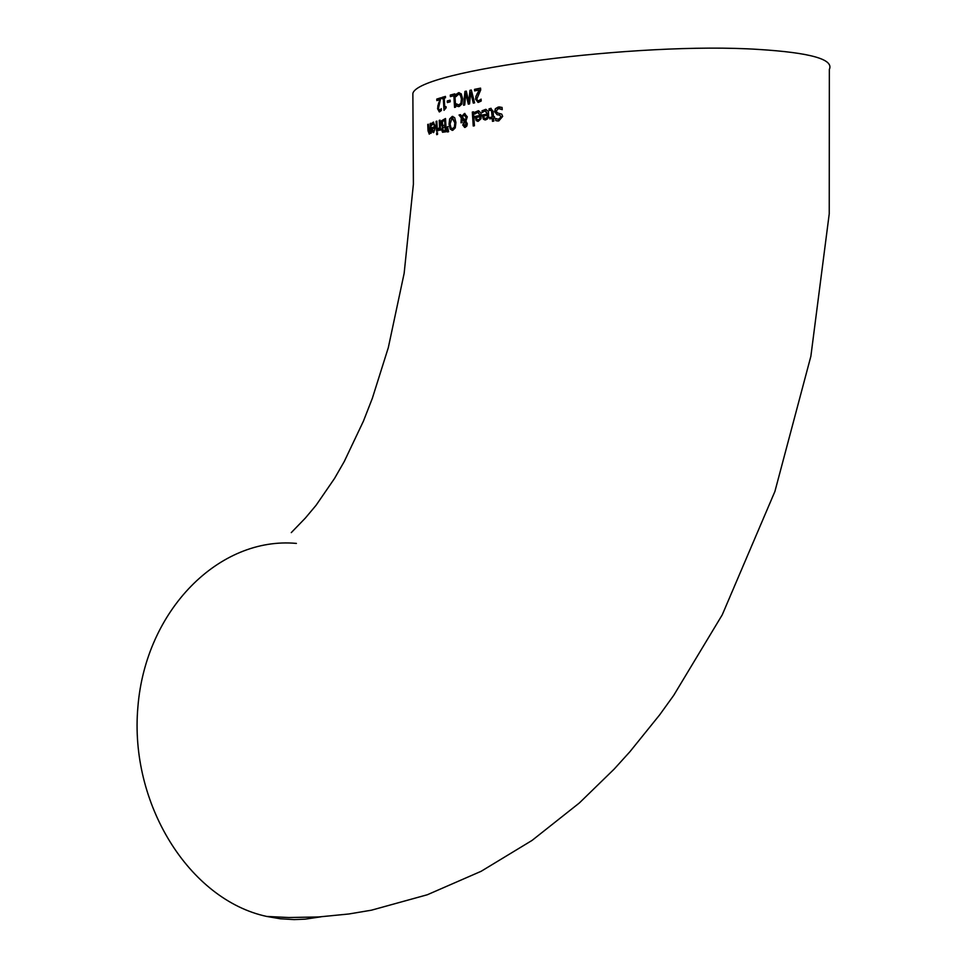 <?xml version="1.0" encoding="UTF-8"?>
<svg xmlns="http://www.w3.org/2000/svg" width="968" height="968" viewBox="0 0 968 968"><rect width="100%" height="100%" fill="white"/><g stroke="black" fill="none" stroke-linecap="round" stroke-linejoin="round"><path stroke-width="1.45" d="M437.004 100.551L436.919 99.075L440.779 97.841M439.266 111.913L437.717 108.84L437.911 106.093L440.174 99.583L436.858 100.599L436.774 99.075L440.779 97.792L438.444 108.452L439.593 110.316L441.251 108.815M439.472 110.328L440.73 109.59M440.585 109.578L441.239 108.658L441.347 110.521L439.545 111.877L437.584 108.827L437.911 106.093M437.766 106.081L438.637 103.552M438.492 103.552L440.029 99.583M482.318 112.494L482.197 110.763L485.658 109.348M485.029 119.959L483.504 119.209L482.354 115.01L487.715 114.018L485.404 110.848M485.246 118.544L487.303 117.43L487.811 115.313L483.552 116.063L484.133 117.999L485.658 118.507L487.158 117.43L487.666 115.301M487.569 114.006L484.895 110.86L482.185 112.603L482.052 110.751L485.936 109.372L488.477 111.647L488.598 117.08L487.473 118.955L485.488 119.935L483.371 119.209L482.209 115.01L487.715 114.018M498.205 119.427L501.23 116.886L499.585 115.047L497.225 114.72L494.769 111.719L495.568 108.706L499.791 106.879M498.242 106.988L502.065 107.412L502.235 109.65L498.472 108.513L496.136 111.175L497.661 112.99L501.726 114.139L502.67 116.438L498.738 120.964L495.725 120.601L495.555 118.471L498.895 119.379L501.085 116.886L499.44 115.035L497.08 114.72L494.624 111.719L495.41 108.694L498.387 106.988M502.235 109.638L499.282 108.464M495.725 120.601L495.713 118.483M497.721 121.012L495.87 120.601M475.179 113.897L475.058 112.167L478.337 110.739M477.756 121.351L476.316 120.601L475.215 116.414L480.297 115.41L478.095 112.24M477.95 119.935L479.91 118.822L480.394 116.692L476.341 117.455L476.897 119.391L478.337 119.887L479.765 118.81L480.249 116.692M480.152 115.398L477.623 112.264L475.046 114.006L474.913 112.167L478.615 110.775L481.023 113.062L481.048 118.701L478.18 121.327L476.171 120.589L475.07 116.402L480.297 115.41M489.021 108.924L490.643 108.38L493.099 111.235L493.511 116.801L494.442 116.644L494.551 118.048L493.619 118.205L493.837 121.097L492.458 121.327L492.24 118.447L489.748 118.882L489.639 117.491L492.143 117.043L491.454 110.34L489.13 110.449L489.021 108.924L491.139 108.331M493.511 116.801L494.442 116.668M492.603 121.302L492.24 118.447M489.264 110.388L489.167 108.936M491.454 110.34L490.776 109.88M492.143 117.043L491.599 110.34M489.639 117.491L492.288 117.055M489.881 118.858L489.784 117.491M473.376 125.973L472.444 112.082L473.497 111.865M473.497 111.828L474.441 125.767L473.243 126.009L472.311 112.07L473.497 111.828M459.05 115.01L460.502 114.672L461.784 116.305L464.446 113.486L467.302 116.85L465.898 121.097L467.302 123.795L466.818 126.058L465.136 127.401L462.752 125.126L464.216 121.448L461.978 118.677L462.099 122.549L460.986 122.803L461.276 117.83L459.05 115.01L460.526 114.708M461.276 117.83L459.195 115.023M461.119 122.767L461.421 117.83M461.784 116.305L464.955 113.474M461.978 118.677L464.216 121.448M464.664 127.449L462.898 125.138L464.362 121.448M465.293 120.577L466.092 117.552L464.168 115.035L462.329 116.983L465.439 120.589L466.237 117.552L464.519 115.01M463.999 123.226L463.878 124.703L465.112 126.263L465.959 122.984L464.821 121.956L463.999 123.226M464.979 126.288L466.274 124.146L465.959 122.984M465.826 122.984L464.821 121.956M452.213 130.365L450.386 129.131L449.2 124.267L449.805 118.919L452.794 116.39M452.358 128.817L454.536 126.953L454.948 122.791L452.613 117.951M452.104 117.999L450.096 123.977L450.955 127.824L452.625 128.792L454.403 126.953L454.815 122.779L452.104 117.999M450.253 129.131L449.055 124.255L449.672 118.919L452.213 116.426L454.657 117.636L455.928 122.5L455.262 127.861L452.83 130.293L450.386 129.131M441.589 120.734L445.51 118.507L446.236 131.745L442.521 132.253L441.698 130.014L442.497 126.905L441.057 123.928L441.589 120.734L445.51 118.556M442.485 126.844L441.202 123.94L441.735 120.746M442.521 132.253L441.831 130.014L442.63 126.917M442.642 125.477L445.062 125.174L444.796 120.286L442.364 121.508L442.642 125.477M443.138 125.61L445.062 125.174M444.917 125.162L444.651 120.274M443.041 130.777L445.353 130.511L445.147 126.639L442.908 127.679L443.041 130.777M443.526 130.922L445.353 130.511M445.207 130.498L445.002 126.639M447.652 131.951L447.579 126.784L448.607 131.696L447.519 131.987L447.446 126.784L448.111 126.602M436.084 121.399L436.858 121.133L437.354 131.031L436.568 131.285L436.084 121.399L436.858 121.194M436.701 131.237L436.217 121.399M438.117 130.777L437.887 129.047L439.581 127.413L439.218 120.383L440.041 120.129L440.549 130.027L439.726 130.281L439.641 128.804L439.859 130.244M438.093 129.034L439.714 127.413L439.351 120.383L440.041 120.177M439.641 128.804L438.068 130.777M437.972 130.777L437.887 129.047M431.631 123.565L433.192 122.162L435.503 126.554L433.7 132.531L432.418 131.866L431.752 127.752L434.741 126.699L433.216 123.638L431.716 125.38L431.631 123.565L433.64 122.125M432.418 131.866L431.897 127.764L434.886 126.699L433.519 123.614M433.386 132.592L432.551 131.878M431.849 125.15L431.776 123.577M432.829 130.668L433.688 131.152L434.668 130.075L434.947 127.97L432.502 128.768L432.829 130.668M433.495 131.188L434.668 130.075M434.523 130.063L434.801 127.97M436.81 134.625L436.737 132.955L437.488 132.713M437.476 132.664L437.56 134.395L436.677 134.673L436.592 132.943L437.476 132.664M427.747 124.461L428.388 124.207L429.489 132.471L430.482 130.874L430.143 123.517L430.82 123.251L431.268 133.112L430.579 133.366L430.542 132.277L429.32 134.129L428.025 130.849L427.747 124.461L428.388 124.267M429.211 134.153L427.892 124.473M430.542 132.277L430.724 133.318M429.356 132.507L430.615 130.886L430.833 123.311M474.744 90.871L474.647 89.371L480.576 88.161L480.697 90.024L476.861 98.869L477.454 100.454L478.567 100.769L481.084 99.208M477.998 102.39L475.687 99.244L476.014 96.473L479.559 89.939L474.598 90.907L474.501 89.358L480.576 88.136M478.349 100.793L480.225 100.055M480.08 100.055L481.084 99.123L481.205 101.011L478.47 102.354L475.542 99.232L476.014 96.473M475.869 96.461L477.163 93.92M477.03 93.92L479.414 89.927M464.955 91.428L466.286 91.125L468.827 101.773L469.952 90.327L471.331 90.024L474.61 102.862L473.304 103.128L470.702 92.468L469.553 103.915L468.318 104.181L465.802 93.424L464.713 104.98L463.575 105.246L464.955 91.428L466.298 91.161M463.72 105.21L465.1 91.44M468.827 101.773L470.097 90.327L471.331 90.06M465.802 93.424L468.451 104.157M470.702 92.468L473.437 103.104M456.146 96.498L456.025 94.513L459.243 92.662M458.59 105.064L461.046 103.189L461.554 98.99L460.526 95.154L458.989 94.223M458.396 106.589L456.727 106.008L456.594 103.915M460.901 103.177L461.421 98.978L460.381 95.154L458.457 94.271L456.013 96.618L455.892 94.513L458.614 92.686L461.216 93.823L462.607 98.7L461.845 104.024L459.207 106.504L456.581 106.008L456.448 103.866L458.929 105.028L461.046 103.189M450.289 95.045L454.827 93.86L455.625 107.133L454.561 107.4L453.859 95.699L450.374 96.618L450.289 95.045L454.827 93.908M450.519 96.582L450.423 95.058M453.859 95.699L454.706 107.363M447.494 102.523L447.41 100.95L450.096 100.212L450.193 101.785L447.361 102.56L447.264 100.95L450.096 100.176M442.025 97.405L445.437 96.401L445.522 97.744L444.227 98.119L444.736 106.988L446.03 106.613L446.103 107.823L443.997 110.304L443.32 98.385L442.098 98.76L442.025 97.405L445.449 96.437M442.243 98.712L442.17 97.417M443.32 98.385L444.143 110.255M444.736 106.988L446.03 106.662M291.283 532.618L305.319 518.11L316.1 505.26L334.541 478.434L344.257 461.518L363.351 421.31L372.329 398.344L388.313 347.633L404.152 273.291L413.396 184.186L412.864 93.46C417.777 70.507 637.706 41.576 758.61 49.441C810.482 52.683 834.053 59.35 829.346 69.442L829.237 213.807L810.869 356.26L774.908 491.454L722.249 614.825L673.728 695.339L659.704 714.808L629.926 751.7L614.196 769.064L579.384 802.944L532.049 840.418L481.144 871.285L427.299 894.759L371.494 910.174L348.916 913.973L318.799 916.95L288.863 917.531L266.672 916.43C189.304 899.792 129.216 803.694 137.904 706.882C145.672 609.925 219.325 536.32 296.402 543.411M321.025 916.805L305.126 919.164L294.151 919.6L280.381 918.777L266.672 916.43"/></g></svg>
